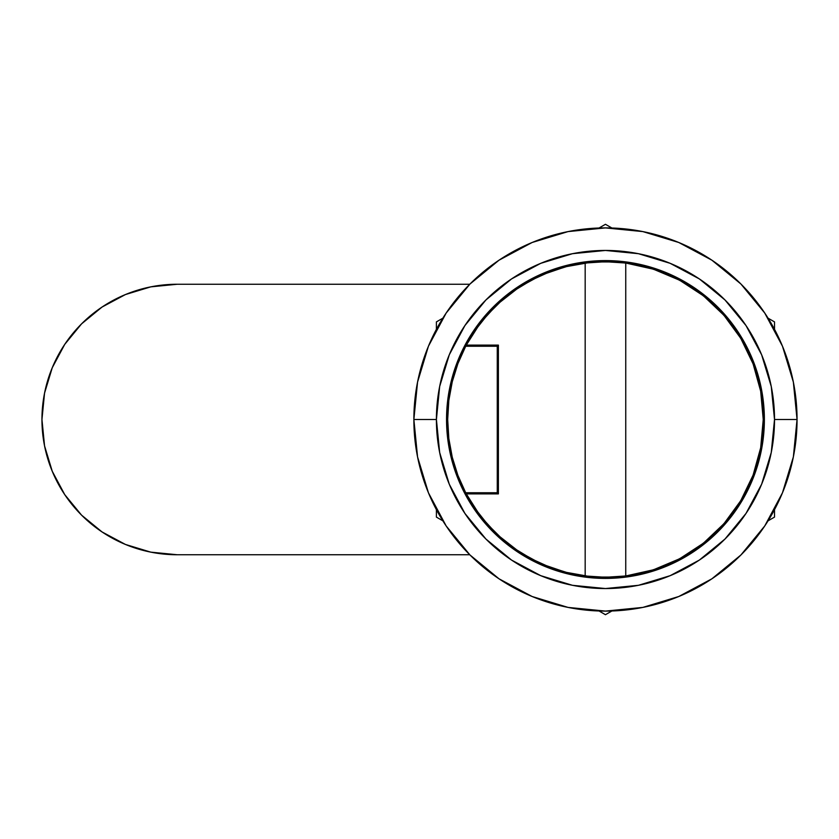 <?xml version="1.0" encoding="UTF-8"?>
<svg xmlns="http://www.w3.org/2000/svg" width="839" height="839" viewBox="0 0 839 839"><rect width="100%" height="100%" fill="white"/><g stroke="black" fill="none" stroke-linecap="round" stroke-linejoin="round"><path stroke-width="1.26" d="M764.371 419.5A158.907 158.907 0 0 1 605.454 578.407A158.907 158.907 0 0 1 446.547 419.5L449.599 388.499L458.639 358.683L473.332 331.216L493.091 307.137L517.17 287.368L544.647 272.685L574.453 263.645L605.454 260.593L636.455 263.645L666.271 272.685L693.738 287.368L717.827 307.137L737.586 331.216L752.268 358.683L761.309 388.499L764.371 419.5L761.309 450.501L752.268 480.317L737.586 507.784L717.827 531.863L693.738 551.632L666.271 566.315L636.455 575.355L605.454 578.407L574.453 575.355L544.647 566.315L517.17 551.632L493.091 531.863L473.332 507.784L458.639 480.317L449.599 450.501L446.547 419.5A158.907 158.907 0 0 1 605.454 260.593A158.907 158.907 0 0 1 764.371 419.5M413.868 419.5L436.406 419.5A169.048 169.048 0 0 1 605.454 250.452A169.048 169.048 0 0 1 774.512 419.5L797.05 419.5A191.596 191.596 0 0 0 605.454 227.904A191.596 191.596 0 0 0 413.868 419.5A191.596 191.596 0 0 1 605.454 227.904A191.596 191.596 0 0 1 797.05 419.5A191.596 191.596 0 0 1 605.454 611.096A191.596 191.596 0 0 1 413.868 419.5L417.549 456.877L428.446 492.818L446.159 525.948L469.976 554.978L499.016 578.805L532.136 596.508L568.076 607.415L605.454 611.096L642.831 607.415L678.772 596.508L711.902 578.805L740.931 554.978L764.759 525.948L782.462 492.818L793.369 456.877L797.05 419.5L793.369 382.123L782.462 346.182L764.759 313.052L740.931 284.022L711.902 260.195L678.772 242.492L642.831 231.585L605.454 227.904L568.076 231.585L532.136 242.492L499.016 260.195L469.976 284.022L446.159 313.052L428.446 346.182L417.549 382.123L413.868 419.5A191.596 191.596 0 0 0 605.454 611.096A191.596 191.596 0 0 0 797.05 419.5L774.512 419.5L771.261 386.517L761.644 354.803L746.018 325.584L724.99 299.963L699.38 278.936L670.151 263.32L638.437 253.693L605.454 250.452L572.481 253.693L540.767 263.32L511.538 278.936L485.917 299.963L464.9 325.584L449.274 354.803L439.657 386.517L436.406 419.5L439.657 452.483L449.274 484.197L464.9 513.416L485.917 539.037L511.538 560.064L540.767 575.68L572.481 585.307L605.454 588.548L638.437 585.307L670.151 575.68L699.38 560.064L724.99 539.037L746.018 513.416L761.644 484.197L771.261 452.483L774.512 419.5A169.048 169.048 0 0 1 605.454 588.548A169.048 169.048 0 0 1 436.406 419.5L413.868 419.5M548.853 566.776A157.784 157.784 0 0 0 585.171 575.974A157.784 157.784 0 0 1 466.306 493.888L476.112 509.86L487.742 524.564L501.03 537.778L515.796 549.325L531.821 559.047L548.895 566.797L566.755 572.46L585.171 575.974L585.171 263.027A157.784 157.784 0 0 1 763.238 419.5A157.784 157.784 0 0 1 585.171 575.974L585.171 263.027L566.755 266.54L548.895 272.203L531.821 279.953L515.796 289.675L501.03 301.222L487.742 314.436L476.112 329.14L466.306 345.112A157.784 157.784 0 0 1 585.171 263.027L605.454 261.716L625.747 263.027L625.747 575.974A157.784 157.784 0 0 0 625.8 575.963M476.08 509.818A157.784 157.784 0 0 0 501.051 537.799M760.679 447.785L763.238 419.573A157.784 157.784 0 0 0 763.238 419.5L760.679 391.215L753.097 363.853L740.732 338.285L723.984 315.349L703.397 295.789L679.632 280.236L653.466 269.204L625.747 263.027L625.747 575.974L653.466 569.796L679.632 558.764A157.784 157.784 0 0 0 723.994 523.63L740.732 500.715L753.097 475.147L760.679 447.785A157.784 157.784 0 0 0 760.69 447.732M466.306 345.112L498.387 345.112L498.387 493.888L466.306 493.888L498.387 493.888L498.387 345.112L466.306 345.112M679.632 558.764L703.397 543.211L723.984 523.651M752.268 358.683L737.586 331.216L717.827 307.137M473.332 331.216L458.639 358.683M458.639 480.317L473.332 507.784L493.091 531.863M737.586 507.784L752.268 480.317M466.348 345.049L478.796 325.406M482.834 320.215L495.293 306.539M499.247 302.816L517.464 288.532M521.711 285.784L538.166 276.786M544.249 274.07L564.962 267.001M566.43 266.624L589.135 262.565M596.665 261.967L613.456 261.925M621.175 262.502L633.655 264.254M648.977 267.84L660.293 271.553M674.546 277.646L685.138 283.309M698.09 291.773L707.518 299.166M718.887 309.832L726.784 318.621M736.306 331.321L742.379 341.095M749.846 355.872L753.852 365.898M759.064 383.433L760.879 392.295M760.879 446.705L759.064 455.567M753.852 473.102L749.846 483.128M742.379 497.905L736.306 507.679M726.784 520.379L718.887 529.178M707.518 539.834L698.09 547.227M685.138 555.691L674.546 561.354M660.293 567.447L648.977 571.16M633.655 574.746L621.175 576.498M613.456 577.075L596.665 577.033M589.135 576.435L566.43 572.376M564.962 571.999L544.249 564.93M538.166 562.214L521.711 553.216M517.464 550.468L499.247 536.184M495.293 532.461L482.834 518.785M478.796 513.594L466.337 493.94M448.823 438.503L447.68 419.5L448.823 400.497L447.68 419.5L448.823 438.503L452.252 457.224L457.905 475.398L465.708 492.755A157.784 157.784 0 0 1 465.708 346.245L457.905 363.602L452.252 381.776L448.823 400.497M497.265 346.245L465.708 346.245L497.265 346.245L497.265 492.755L497.265 346.245M465.708 492.755L497.265 492.755L465.708 492.755M585.171 575.974L605.454 577.284L625.747 575.974M177.197 554.747A135.247 135.247 0 0 1 41.95 419.5A135.247 135.247 0 0 1 177.197 284.253L150.81 286.854L125.441 294.552L102.054 307.053L81.561 323.864L64.739 344.368L52.249 367.744L44.551 393.113L41.95 419.5L44.551 445.887L52.249 471.256L64.739 494.632L81.561 515.136L102.054 531.947L125.441 544.448L150.81 552.146L177.197 554.747L469.746 554.747L177.197 554.747M177.197 284.253L469.746 284.253L177.197 284.253L150.81 286.854M44.551 445.887L52.249 471.256M605.454 224.296L611.904 228.019L605.454 224.296L599.015 228.019M774.512 321.893L774.512 329.339L774.512 321.893L768.063 318.18M442.845 318.18L436.406 321.893L436.406 329.339L436.406 321.893L442.845 318.18M436.406 516.95L436.406 509.661L436.406 517.107L442.845 520.82M605.454 614.704L599.015 610.981L605.454 614.704L611.904 610.981M768.063 520.82L774.512 517.107L774.512 509.661L774.512 517.107L768.063 520.82M436.406 509.661L436.406 517.107"/></g></svg>
